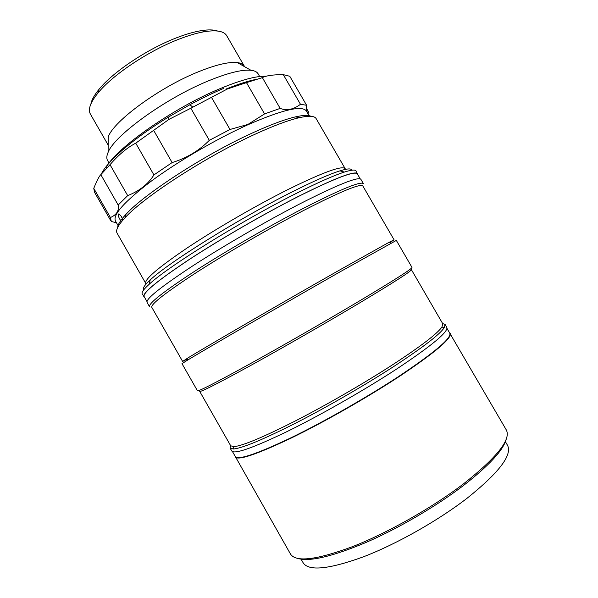 <?xml version="1.0" encoding="UTF-8"?>
<svg xmlns="http://www.w3.org/2000/svg" width="598" height="598" viewBox="0 0 598 598"><rect width="100%" height="100%" fill="white"/><g stroke="black" fill="none" stroke-linecap="round" stroke-linejoin="round"><path stroke-width="0.9" d="M259.682 76.529L258.112 73.816C256.991 71.872 254.599 70.691 250.921 70.272C242.026 69.405 227.943 72.911 208.665 80.767C165.751 98.147 114.091 135.649 108.089 152.4C106.601 155.786 106.422 158.455 107.535 160.399L109.09 163.127M244.582 66.684L244.32 66.161C243.214 64.233 240.889 63.044 237.346 62.588C229.027 61.661 216.147 64.681 198.715 71.663C159.965 87.054 113.792 120.916 108.275 136.807L108.089 152.4M244.32 66.161L226.702 35.701C224.056 31.201 216.82 29.84 204.994 31.604C197.714 32.785 189.319 35.207 179.804 38.855C149.074 50.456 112.222 75.086 97.773 93.258C90.298 102.587 87.839 109.531 90.395 114.083L108.178 145.12M90.948 103.828C91.681 99.888 94.29 95.149 98.775 89.625C112.641 72.141 147.788 48.625 177.195 37.554C186.307 34.071 194.357 31.769 201.354 30.64C208.381 29.549 213.785 29.668 217.56 31.021M311.005 116.326C308.359 114.958 303.238 115.13 295.629 116.842C285.119 119.271 271.088 124.481 253.53 132.464C205.779 153.978 144.111 194.006 125.857 214.465C120.542 220.184 117.813 224.519 117.671 227.494M255.937 133.832C206.99 155.958 143.602 197.041 124.967 217.821C118.075 225.237 115.444 230.335 117.073 233.115L145.748 283.407C144.23 279.535 157.992 267.747 187.054 248.035C215.631 228.982 256.034 205.563 288.072 189.491C323.443 172.104 342.482 165.175 345.203 168.718L316.155 118.636C314.578 115.833 308.852 115.541 298.97 117.761C288.266 120.273 273.921 125.625 255.937 133.832M309.144 115.698L306.497 111.131C302.282 105.046 282.742 109.591 247.886 124.765C216.513 138.915 178.025 161.385 151.488 180.977C124.601 201.406 112.581 214.749 115.451 220.991L118.068 225.573M306.61 108.627L308.665 112.17L307.252 112.132C306.722 111.206 306.497 108.918 306.595 105.263L289.798 76.282L283.303 74.653L300.48 104.299C293.498 109.554 286.726 110.922 280.17 108.395L262.365 77.62L246.473 82.621L264.563 113.912L247.901 124.444L230.006 129.467L209.322 140.343C198.97 150.771 186.576 158.178 172.127 162.566L153.918 174.922C148.229 184.072 139.491 190.971 127.688 195.613L118.172 205.024C119.211 210.713 116.617 214.876 110.406 217.523L111.303 221.499L116.461 222.762M122.284 218.569L121.319 216.401L118.942 213.867C117.761 214.062 117.993 215.766 119.63 218.973L120.751 220.61M122.665 220.37L122.53 219.473M223.39 88.511C212.671 93.064 201.519 98.468 189.917 104.717L168.554 117.006C133.72 138.198 107.124 161.355 101.391 173.981M168.554 117.006L168.957 119.383L135.731 143.169C127.239 147.579 118.666 154.747 110.01 164.674L100.838 174.661C99.313 175.932 96.958 180.491 93.766 188.34L94.499 192.197L110.839 220.849M168.957 119.383L190.837 108.223L209.322 140.343M246.473 82.621L227.412 88.953L190.837 108.223M256.393 79.317C248.185 80.962 238.221 84.139 226.515 88.855M308 113.725L308.665 112.17M306.595 105.263L300.48 104.299M262.365 77.62C266.23 75.625 273.211 74.638 283.303 74.653M280.17 108.395L264.563 113.912M211.58 97.511L230.006 129.467M153.761 130.543L172.127 162.566M135.731 143.169L153.918 174.922M110.01 164.674L127.688 195.613M100.838 174.661L118.172 205.024M93.766 188.34L110.406 217.523M266.065 76.238C256.206 75.864 240.845 80.02 219.967 88.698C173.263 107.999 115.833 148.409 106.28 167.328M143.782 289.776C142.279 288.572 144.424 285.298 150.21 279.961C167.844 262.985 239.2 218.375 292.444 191.771C313.703 181.104 329.55 174.13 339.978 170.841C347.505 168.524 351.407 168.315 351.699 170.221M357.776 174.623L356.004 170.908C355.227 169.488 351.347 169.869 344.373 172.075C333.751 175.483 317.501 182.704 295.629 193.73C240.815 221.23 167.096 267.209 149.066 284.379C143.655 289.297 141.375 292.459 142.212 293.85L144.529 297.243M357.649 173.734C355.1 170.385 335.037 178.107 297.453 196.892C263.195 214.323 219.608 239.559 188.729 259.816C157.356 280.724 142.391 293.013 143.826 296.69M393.163 364.406C364.488 383.012 326.56 404.943 295.307 420.97C263.06 437.295 242.594 445.846 233.915 446.646L230.716 445.802L199.702 391.391C200.801 392.146 217.672 383.58 250.323 365.677C282.286 348.066 325.514 323.264 358.165 303.799C393.828 282.42 411.574 271.044 411.394 269.668L442.819 323.839L441.937 327.024C437.377 333.624 421.119 346.085 393.163 364.406M442.662 323.57L445.106 324.475L444.262 327.704C439.732 334.417 423.302 347.087 394.957 365.722C365.879 384.634 327.345 406.917 295.614 423.152C262.866 439.68 242.108 448.291 233.332 449.001L230.11 448.104L230.559 445.532M197.46 390.8C198.521 391.503 215.586 382.765 248.678 364.578C281.067 346.676 324.931 321.507 358.045 301.803C394.179 280.2 412.172 268.741 412.007 267.433L396.339 240.418L340.568 271.544C283.123 304.24 202.513 350.951 187.084 360.415L181.994 363.666L197.46 390.8M389.604 242.781L394.082 239.828L388.685 242.519L338.887 270.416C282.256 302.558 202.946 348.612 187.66 358.112L182.622 361.416L187.428 359.039M394.082 239.828L362.844 185.985C360.639 183.242 341.062 191.323 304.12 210.219C270.468 227.689 227.479 252.55 196.854 272.24C165.713 292.534 150.696 304.233 151.802 307.342L182.622 361.416M149.545 306.714C148.371 303.507 163.56 291.592 195.112 270.976C226.156 250.966 269.773 225.738 303.911 208.067C341.331 188.983 361.177 180.865 363.442 183.721L360.93 179.393C358.546 176.32 338.603 184.266 301.108 203.223C266.925 220.789 223.316 246.025 192.347 266.14C160.869 286.883 145.777 298.955 147.063 302.371L149.545 306.714M230.11 448.104L231.747 450.974C234.409 454.495 252.834 448.029 287.025 431.592C320.393 415.214 364.429 390.09 396.81 368.921C432.01 345.509 448.664 331.643 446.766 327.33L445.106 324.475M234.947 455.908L290.516 554.092C295.943 562.471 316.701 559.945 352.805 546.535C387.848 532.773 432.182 507.724 463.286 484.029C496.886 457.492 511.23 439.478 506.334 429.992L449.427 332.578M235.149 456.947C237.974 460.744 256.535 454.51 290.837 438.244C324.295 422.016 368.346 396.893 400.653 375.581C435.77 351.99 452.29 337.885 450.212 333.273M298.305 558.577C310.085 561.821 332.727 556.417 366.238 542.364C398.574 528.311 436.039 506.409 463.218 485.711C489.254 465.453 503.606 449.875 506.282 438.977M301.093 559.197L303.171 562.838C308.673 571.299 328.586 569.363 362.904 557.015C396.168 544.33 437.968 520.753 467.27 498.104C499.053 472.57 512.471 454.981 507.523 445.331L505.422 441.705M146.973 301.541L144.118 296.533C142.69 292.863 157.618 280.604 188.893 259.756C219.69 239.559 263.15 214.398 297.318 197.011C334.805 178.271 354.816 170.572 357.365 173.906L360.258 178.892M232.495 451.617L235.306 456.543C238.049 460.281 256.138 454.256 289.574 438.476C322.24 422.711 365.49 398.171 397.894 376.987C434.537 352.558 451.834 337.967 449.793 333.206L446.945 328.302M98.775 89.625L97.773 93.258M201.354 30.64L204.994 31.604M237.346 62.588L250.921 70.272M125.857 214.465L124.967 217.821M295.629 116.842L298.97 117.761M189.917 104.717L192.818 107.147M150.21 279.961L149.066 284.379M339.978 170.841L344.373 172.075M233.915 446.646L233.332 449.001M187.66 358.112L187.084 360.415M388.685 242.519L390.965 243.177M441.937 327.024L444.262 327.704"/></g></svg>
